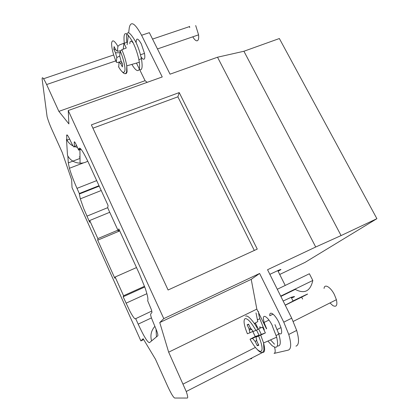 <?xml version="1.0" encoding="UTF-8"?>
<svg xmlns="http://www.w3.org/2000/svg" width="419" height="419" viewBox="0 0 419 419"><rect width="100%" height="100%" fill="white"/><g stroke="black" fill="none" stroke-linecap="round" stroke-linejoin="round"><path stroke-width="0.63" d="M278.111 271.266L280.363 269.956C281.631 269.113 280.772 269.333 277.792 270.622L269.846 274.335M295.945 346.152C299.098 345.01 299.339 339.767 296.673 330.423L291.713 318.183L267.547 269.721L315.711 247.016L217.524 57.22L170.046 74.173L149.353 32.672L141.585 35.264C135.007 23.202 130.917 20.62 129.314 27.518L128.664 32.661M279.714 274.455L305.069 262.373L376.896 218.681L279.363 38.532L243.91 51.254L341.082 235.572L376.896 218.681M341.082 235.572L315.711 247.016M217.524 57.22L243.91 51.254M143.686 339.573L140.884 340.909L143.157 338.699L155.444 359.167L167.61 386.15C170.936 393.31 173.277 397.27 174.644 398.024L187.319 398.05C188.058 397.903 187.696 395.725 186.24 391.498L168.663 352.175L256.831 309.122L258.162 311.841M251.217 279.353L159.754 322.551L163.787 318.623L259.618 273.455L251.217 279.353L256.831 309.122M140.884 340.909L72.031 187.586L71.649 179.798L62.248 152.511L51.726 129.183C49.688 124.595 48.143 120.436 47.096 116.712L42.157 79.222C41.989 76.158 43.482 77.929 46.629 84.538L115.785 60.886M163.787 318.623L68.239 110.537L162.247 76.96L141.585 35.264M259.618 273.455L283.763 322.169L288.754 334.456C291.472 343.81 291.305 349.032 288.262 350.122L274.084 353.406C275.341 352.997 275.513 350.923 274.602 347.189M168.098 290L91.379 124.867L179.227 92.589L257.261 249.096L168.098 290M278.483 333.063L278.509 333.089C281.61 335.148 282.432 333.32 280.976 327.606L278.86 322.347C275.079 314.486 269.616 310.406 269.752 315.292M258.607 312.752L266.479 328.842M68.239 110.537L68.894 123.904L58.87 111.381L145.074 80.694L136.463 63.091M66.94 140.129L69.674 139.118M66.956 140.119C68.36 142.612 70.397 144.55 73.058 145.932M74.378 146.535L77.426 147.415M87.775 161.153C85.429 162.535 82.862 163.211 80.076 163.18C74.613 162.865 70.56 160.508 67.915 156.104M79.181 156.999L79.998 156.957M128.345 35.154L127.13 44.739M179.227 92.589L177.886 96.815L254.312 250.447M81.029 149.258L78.672 150.143L76.143 144.602C74.954 142.109 74.32 141.282 74.242 142.125L74.378 146.441C74.221 147.917 73.089 146.425 70.979 141.962L70.177 140.197C67.915 135.426 66.736 133.876 66.647 135.552L66.92 140.135L66.506 139.223L67.49 155.255L67.878 156.114M67.883 156.119L68.287 162.886L80.013 158.419M119.556 230.534L118.326 231.052L107.73 207.897L108.06 205.436L88.241 162.163C82.318 149.819 79.123 145.644 78.667 149.635L78.672 150.143M151.432 317.921L138.176 324.133C143.78 336.242 147.535 342.423 149.447 342.669L157.754 335.834C158.078 335.462 157.806 333.974 156.931 331.371L151.542 318.241C150.73 315.826 150.458 314.397 150.73 313.951L151.966 312.427L151.479 309.908L147.656 300.685C148.368 299.313 147.514 295.049 145.089 287.905L139.48 274.047L118.797 228.874L118.326 231.052M249.724 359.052L251.782 358.575L250.944 358.428M168.663 352.175L159.754 322.551M147.189 82.339L145.074 80.694M58.87 111.381L46.629 84.538M99.02 185.696L79.322 193.505L77.002 188.356C73.713 180.971 71.188 174.273 69.423 168.26L68.287 162.886M79.322 193.505L79.332 194.018L99.219 186.13M109.736 212.281L89.713 220.509L89.64 222.259L83.638 208.384L80.328 198.852L79.332 194.018M136.51 267.563L115.136 277.001L123.568 295.746L123.155 296.778L144.77 286.999M144.513 286.282L123.568 295.746M123.155 296.778L129.633 310.657C132.781 316.628 134.74 319.325 135.515 318.749L151.825 311.018M138.176 324.133L135.656 318.54M89.713 220.509L97.852 238.594L97.7 240.176L119.724 230.9M117.917 230.162L97.852 238.594M97.7 240.176L114.806 278.216L115.136 277.001M177.886 96.815L92.918 128.188M136.159 42.785C136.165 37.521 137.888 37.904 141.323 43.943L144.497 53.396C145.126 57.136 144.864 59.095 143.712 59.257C142.979 59.226 142.083 58.414 141.025 56.832M266.646 328.758L264.064 322.473L263.352 318.461C263.158 313.58 268.532 317.728 272.313 325.621L272.439 325.877M251.049 328.648L249.085 328.842L247.126 324.793L248.776 324.584M254.469 323.704L255.48 323.269L254.281 323.421M247.126 324.793L248.567 324.154L250.546 328.239L253.27 331.487L257.942 329.507M255.925 330.455C251.159 322.159 247.524 318.225 245.026 318.66C243.209 320.378 244.005 325.411 247.409 333.765L249.881 332.801L249.085 328.842M261.053 327.805L260.288 326.988L259.188 327.171M256.522 330.193L259.052 335.195L255.244 336.541L252.741 331.408M249.881 332.801L253.107 331.23M255.48 323.269L257.601 327.627L256.569 327.04M256.941 327.668L257.601 327.627M258.581 328.774L262.593 327.197L265.395 332.943L261.315 334.388L258.581 328.774L257.785 329.182M277.362 345.921C280.672 346.492 281.159 342.559 278.824 334.132L274.969 324.61M258.554 311.647C258.533 313.318 258.952 315.669 259.806 318.707L264.337 329.905M270.527 339.893L274.482 344.193M272.303 325.945L276.671 337.19C278.808 346.67 277.226 349.441 271.921 345.502L267.888 341.056M254.569 323.384L257.79 321.614L255.999 312.899M258.429 344.512L257.25 345.722L255.271 341.632L256.758 340.013M255.271 341.632L252.568 338.353L250.049 339.233L255.244 336.541M259.052 335.195L252.568 338.353M265.395 332.943L256.014 337.148L256.795 341.139L258.795 345.266L257.25 345.722M256.014 337.148L261.315 334.388M329.952 302.947L332.88 305.608C336.42 307.342 337.594 305.372 336.405 299.7L334.378 294.573C330.591 286.989 324.395 283.454 324.065 288.434M120.059 52.752L115.497 52.778L113.858 49.384L115.435 49.332M113.858 49.384L114.109 46.593L115.764 50.013L116.189 50.008M115.764 50.013L117.414 51.249L117.912 46.331L119.488 44.927M121.28 61.404L117.163 62.588L116.314 62.148L116.781 57.539L115.497 52.778M116.781 57.539L119.719 56.005M119.504 44.922L123.935 43.225L126.271 48.012L121.835 49.714L120.237 51.123L119.708 55.978L120.991 60.797L122.662 64.248L122.338 66.914L120.682 63.489L121.845 62.562M123.233 49.18L123.935 43.225M120.347 50.819L117.414 51.249M124.49 44.267L124.291 43.215C123.024 30.676 125.93 30.435 133.001 42.492C135.672 48.059 137.631 53.768 138.862 59.618L139.328 62.274C140.035 67.778 139.48 70.56 137.673 70.622C136.102 70.418 134.169 68.339 131.88 64.395M140.171 69.748C142.23 70.062 142.649 66.385 141.439 58.728C139.93 52.045 137.987 46.341 135.599 41.617C128.513 29.581 125.574 29.833 126.784 42.382L126.789 42.403M129.827 43.707C129.911 40.779 130.901 40.402 132.792 42.57M120.682 63.489L119.027 62.195L118.729 67.103M192.808 36.814C194.327 39.486 195.72 40.826 196.982 40.837C198.423 40.57 198.952 38.569 198.58 34.835L195.699 25.549M189.55 26.355L189.702 27.581M269.757 315.748L273.078 314.166M293.007 300.952C307.221 294.044 312.925 291.483 301.654 297.123L285.255 305.231M285.198 305.126L293.064 301.067M283.155 301.025L291.174 297.307C295.557 296.128 295.673 296.359 291.524 297.998M280.861 296.427L295.264 289.398C304.508 294.238 310.359 291.257 312.815 280.463L280.709 296.118M312.815 280.463L309.39 273.754L277.294 289.267M151.573 340.914C150.07 335.404 151.186 330.528 154.915 326.296M156.025 328.925L156.444 336.913M291.713 318.183L283.763 322.169M113.68 54.973L43.55 78.751M74.666 141.968L74.242 142.125M74.378 146.441L76.604 145.608M67.449 135.258L66.647 135.552M80.689 148.876L78.667 149.635M183.182 384.019L255.36 347.435M96.684 180.605L77.002 188.356M86.901 216.162L107.762 207.646M146.891 293.682L126.035 303.194M245.686 316.198C247.692 314.611 254.045 321.886 257.957 329.496M250.049 339.233C254.548 347.251 258.162 351.311 260.885 351.41C262.991 350.106 262.268 345.036 258.717 336.206M260.759 335.258L263.52 342.794C265.07 348.723 264.976 351.923 263.237 352.405L262.378 352.395M117.912 46.331C114.335 40.355 112.24 39.286 111.622 43.126C111.543 47.97 113.109 54.313 116.314 62.148M118.53 66.747C121.966 72.665 124.087 73.927 124.893 70.533C125.527 67.548 123.223 57.775 120.237 51.123M121.835 49.714C124.186 55.146 125.841 60.572 126.8 65.982L127.072 71.497C126.857 72.99 126.339 73.707 125.522 73.655M186.24 391.498L262.493 352.526M69.423 168.26L83.643 162.813M87.403 161.367L87.801 161.215M101.225 190.509L80.328 198.852M288.754 334.456L296.673 330.423M80.06 163.18L79.929 149.672M79.924 149.164L79.914 148.185M264.064 322.473L268.961 320.043M277.169 329.523L280.976 327.606M251.772 329.413L249.137 329.968M259.806 318.707L257.276 319.959M278.824 334.132L276.168 335.472M257.208 349.477C259.23 351.677 260.869 352.672 262.132 352.468C263.038 352.19 263.63 351.253 263.912 349.645L263.567 342.962L276.671 337.19M293.248 321.425L336.405 299.7M126.784 42.382L124.291 43.215M141.439 58.728L138.862 59.618M122.395 71.989C124.558 74.373 125.983 74.226 126.669 71.555L126.779 65.846L139.328 62.274M140.506 54.763L144.497 53.396M152.547 39.077L189.571 26.57M157.465 48.944L198.58 34.835M301.654 297.123L302.623 299.04M293.132 301.203L291.179 297.307M285.224 285.439L277.792 270.622"/></g></svg>
